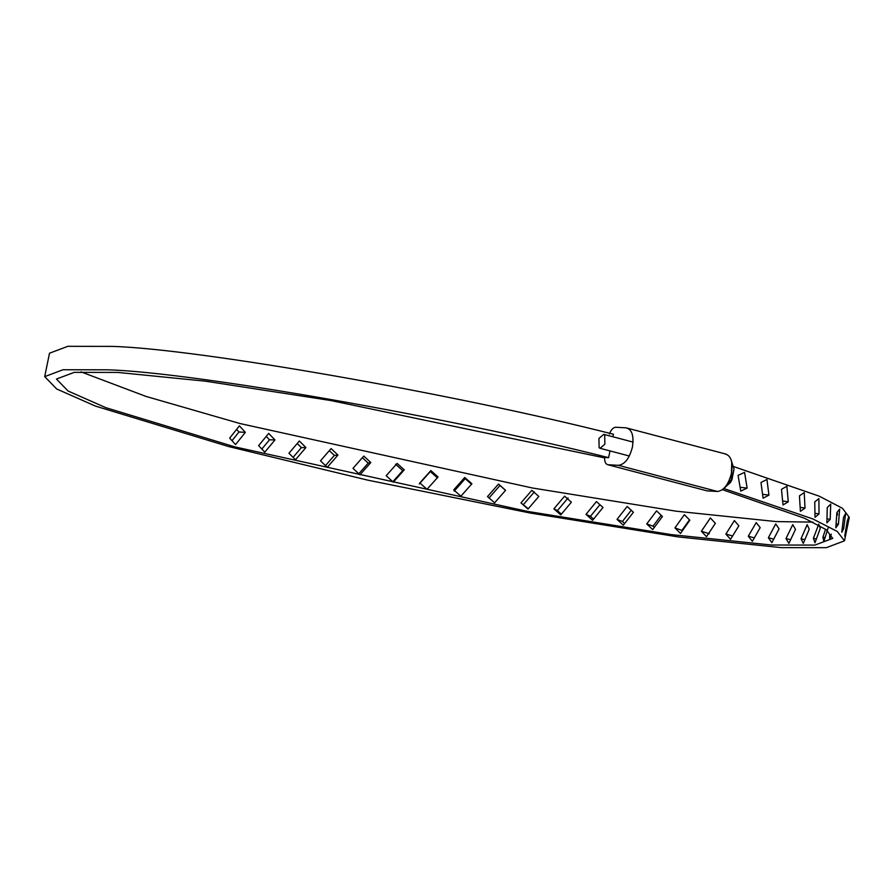 <?xml version="1.0" encoding="UTF-8"?>
<svg xmlns="http://www.w3.org/2000/svg" width="894" height="894" viewBox="0 0 894 894"><rect width="100%" height="100%" fill="white"/><g stroke="black" fill="none" stroke-linecap="round" stroke-linejoin="round"><path stroke-width="1.34" d="M229.691 438.105L235.547 444.597L245.347 432.35L239.402 425.857L229.691 438.105M748.289 536.21L752.368 541.317L760.168 527.65L756.223 522.577L748.289 536.21L754.346 537.886M725.906 534.053L730.532 539.317L738.869 525.795L734.376 520.576L725.906 534.053L732.588 535.998M701.388 531.271L706.517 536.679L715.368 523.314L710.361 517.939L701.388 531.271L709.311 533.707M674.936 527.885L680.502 533.439L689.822 520.219L684.357 514.698L674.936 527.885L682.491 530.634M646.742 523.918L652.709 529.606L662.432 516.52L656.554 510.865L646.742 523.918L653.033 526.13L654.363 527.393M617.016 519.392L623.33 525.214L633.421 512.262L627.175 506.473L617.016 519.392L622.414 521.481L624.649 523.538M585.983 514.363L592.599 520.308L602.992 507.479L596.443 501.568L585.983 514.363L590.453 516.307L593.571 519.101M553.9 508.854L560.739 514.91L571.378 502.193L564.583 496.17L553.9 508.854L557.398 510.63L561.376 514.139M520.978 502.909L527.996 509.066L538.825 496.449L531.852 490.325L520.978 502.909L528.298 508.72M487.498 496.572L494.628 502.819L505.591 490.303L498.483 484.079L487.498 496.572M453.705 489.901L460.891 496.215L471.909 483.777L464.735 477.474L453.705 489.901M419.845 482.939L427.019 489.32L438.049 476.949L430.863 470.579L419.845 482.939M386.186 475.731L393.293 482.168L404.267 469.853L397.137 463.427L386.186 475.731M352.985 468.344L359.958 474.815L370.809 462.544L363.802 456.074L352.985 468.344M320.488 460.823L327.271 467.327L337.943 455.08L331.115 448.587L320.488 460.823M288.952 453.247L295.478 459.762L305.916 447.525L299.334 441.021L288.952 453.247M258.612 445.648L264.825 452.163L274.972 439.926L268.681 433.422L258.612 445.648M81.019 371.882L146.113 396.455L239.883 423.51L532.332 487.979L676.132 511.189L776.204 521.582L812.981 522.13M775.724 523.929L768.371 537.719L771.88 542.669L779.087 528.846L775.724 523.929M604.59 457.884L330.612 400.49L205.586 381.202L117.796 372.429L74.236 372.362L56.456 379.045L68.1 391.036L105.771 407.653L235.066 446.933L527.516 511.402L671.327 534.612L771.399 545.016L814.948 545.083L832.727 538.389L826.369 529.773L804.566 518.263L722.475 489.677M847.177 521.258L848.551 517.436L844.707 536.177L847.177 521.258M843.534 517.246L845.612 513.547L843.69 528.566L841.768 532.288L843.534 517.246M836.873 512.653L839.656 509.088L838.427 524.242L835.812 527.829L836.873 512.653M827.252 507.535L830.727 504.093L830.191 519.358L826.872 522.834L827.252 507.535M814.747 501.914L818.882 498.584L819.016 513.961L815.037 517.324L814.747 501.914M799.448 495.835L804.231 492.605L805.013 508.094L800.387 511.346L799.448 495.835M781.479 489.353L786.876 486.213L788.273 501.802L783.021 504.954L781.479 489.353M760.973 482.514L766.94 479.452L768.929 495.12L763.096 498.193L760.973 482.514M738.075 475.373L744.59 472.378L747.127 488.113L740.746 491.119L738.075 475.373M707.109 490.884L607.551 464.656L707.109 490.884L717.435 491.465L618.402 465.316L608.088 464.735C605.651 464.288 604.489 461.852 604.612 457.437L608.613 457.661C449.604 417.252 194.501 372.496 107.895 369.814L63.016 369.747L44.7 376.631L56.691 388.979L95.502 406.111L228.719 446.575L367.814 480.156L530.03 513L678.2 536.914L781.3 547.631L826.358 547.676L844.495 540.814L837.253 531.449L812.925 518.967L723.838 488.515M844.495 540.814L849.3 517.38L842.439 508.284L819.273 496.192L733.806 466.623M612.893 436.764L613.418 434.227C454.42 393.829 199.306 349.073 112.7 346.391L67.821 346.324L49.505 353.208L44.7 376.631M232.027 440.697L238.989 431.992L236.586 429.377M689.475 519.861L682.066 530.22M661.18 515.313L653.033 526.13M631.253 510.25L622.414 521.481M599.93 504.708L590.453 516.307M568.092 497.936L557.398 510.63M534.366 491.923L523.493 504.507M505.546 490.348L499.981 485.487L489.007 497.98M471.518 484.224L465.215 478.681L454.186 491.108M437.501 477.944L430.316 471.574L419.297 483.933M392.812 481.732L402.702 470.635L395.573 464.209M358.807 473.753L368.239 463.103L362.372 457.694M325.483 465.618L334.378 455.415L329.338 450.632M293.076 457.359L301.39 447.626L297.21 443.513M261.841 449.045L269.507 439.803L266.211 436.406M837.544 514.966L837.119 512.351M609.999 450.9L608.613 457.661M785.994 538.579L788.899 543.373L795.492 529.382L792.743 524.633L785.994 538.579L790.62 539.741M801.035 538.769L803.293 543.407L809.238 529.259L807.148 524.666L801.035 538.769L804.868 539.708M818.815 524.04L813.384 538.311L814.97 542.781L820.245 528.477L819.262 525.381M825.575 529.214L822.927 537.182L823.832 541.496L828.425 527.035M829.598 535.405L829.811 539.563L831.264 534.165M238.989 431.992L245.347 432.35M747.127 488.113L740.109 487.286M768.929 495.12L762.571 494.281M788.273 501.802L782.641 500.986M805.013 508.094L800.152 507.345M819.016 513.961L814.982 513.301M830.191 519.358L826.995 518.799M838.427 524.242L836.102 523.817M843.69 528.566L842.249 528.287M825.061 537.663L822.927 537.182M816.378 539.004L813.384 538.311M773.735 539.138L768.371 537.719M499.981 485.487L498.483 484.079M465.215 478.681L464.735 477.474M430.316 471.574L430.863 470.579M402.702 470.635L404.267 469.853M368.239 463.103L370.809 462.544M334.378 455.415L337.943 455.08M301.39 447.626L305.916 447.525M269.507 439.803L274.972 439.926M618.402 465.316C624.772 464.467 629.443 458.41 632.404 447.145C634.081 435.814 631.98 429.377 626.102 427.835L615.776 427.254C613.217 427.421 611.105 429.668 609.417 434.003M726.185 454.152L626.102 427.835M725.123 453.984C731.013 455.527 733.114 461.963 731.437 473.295C728.476 484.559 723.805 490.616 717.435 491.465M731.717 461.93L734.041 469.026L731.94 479.687L730.499 482.447L724.799 487.521M604.88 444.195L600.064 448.285L599.114 447.726L598.935 438.44L603.741 434.35L604.69 434.909L604.88 444.195M731.661 461.662L734.041 469.026L730.499 482.447L724.598 487.744M731.739 462.086L731.292 479.676L724.855 487.465M600.064 448.285L629.342 456.018M603.741 434.35L633.064 442.094"/></g></svg>
